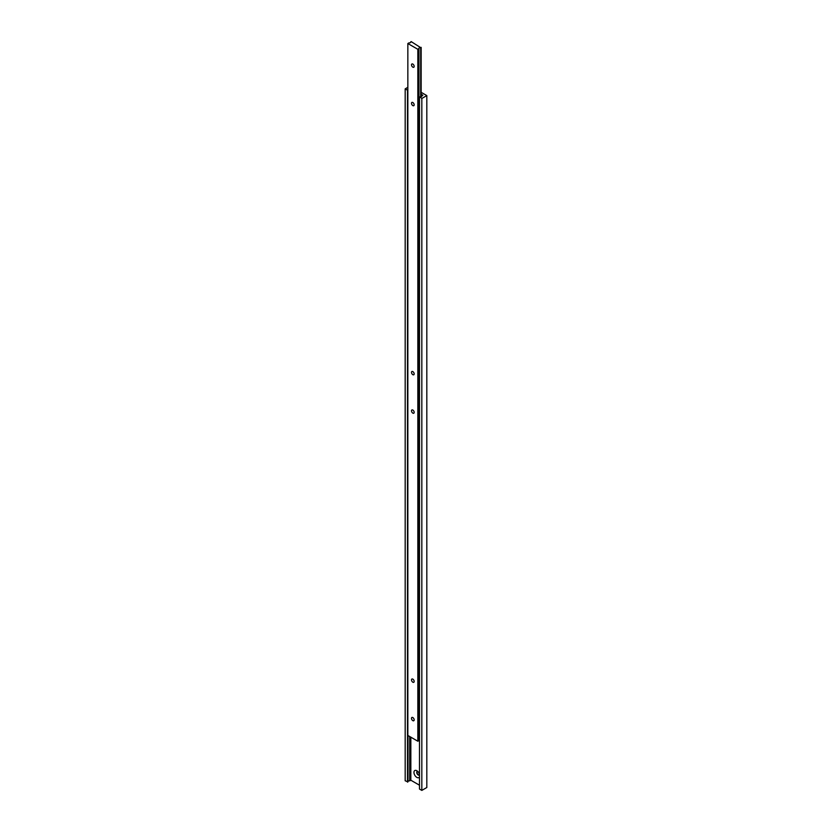 <?xml version="1.0" encoding="UTF-8"?>
<svg xmlns="http://www.w3.org/2000/svg" width="832" height="832" viewBox="0 0 832 832"><rect width="100%" height="100%" fill="white"/><g stroke="black" fill="none" stroke-linecap="round" stroke-linejoin="round"><path stroke-width="1.25" d="M412.838 64.085A1.882 1.092 -120 0 0 411.892 63.991A1.882 1.092 -120 0 0 411.611 65.499A1.882 1.092 -120 0 0 412.838 67.163A1.882 1.092 -120 0 0 413.774 67.257A1.882 1.092 -120 0 0 414.066 65.749A1.882 1.092 -120 0 0 412.838 64.085M412.838 410.051A1.882 1.092 -120 0 0 411.892 409.958A1.882 1.092 -120 0 0 411.611 411.466A1.882 1.092 -120 0 0 412.838 413.13A1.882 1.092 -120 0 0 413.774 413.223A1.882 1.092 -120 0 0 414.066 411.705A1.882 1.092 -120 0 0 412.838 410.051M412.838 371.613A1.882 1.092 -120 0 0 411.892 371.519A1.882 1.092 -120 0 0 411.611 373.027A1.882 1.092 -120 0 0 412.838 374.681A1.882 1.092 -120 0 0 413.774 374.774A1.882 1.092 -120 0 0 414.066 373.266A1.882 1.092 -120 0 0 412.838 371.613M412.838 679.13A1.882 1.092 -120 0 0 411.892 679.037A1.882 1.092 -120 0 0 411.611 680.545A1.882 1.092 -120 0 0 412.838 682.209A1.882 1.092 -120 0 0 413.774 682.302A1.882 1.092 -120 0 0 414.066 680.794A1.882 1.092 -120 0 0 412.838 679.13M412.838 102.523A1.882 1.092 -120 0 0 411.892 102.43A1.882 1.092 -120 0 0 411.611 103.948A1.882 1.092 -120 0 0 412.838 105.602A1.882 1.092 -120 0 0 413.774 105.695A1.882 1.092 -120 0 0 414.066 104.187A1.882 1.092 -120 0 0 412.838 102.523M412.838 717.569A1.882 1.092 -120 0 0 411.892 717.475A1.882 1.092 -120 0 0 411.611 718.994A1.882 1.092 -120 0 0 412.838 720.647A1.882 1.092 -120 0 0 413.774 720.741A1.882 1.092 -120 0 0 414.066 719.233A1.882 1.092 -120 0 0 412.838 717.569M410.706 41.87A1.414 0.811 180 0 1 410.758 42.078A1.414 0.811 180 0 1 408.98 42.869L407.846 43.524L417.83 49.286L418.964 48.63A1.414 0.811 180 0 1 418.912 48.422A1.414 0.811 180 0 1 420.69 47.632L411.174 41.6L410.706 42.286M421.158 47.362L421.158 96.73M407.846 43.524L407.846 735.446L417.83 741.218L418.964 740.563L418.964 48.63M417.83 49.286L417.83 741.218M420.69 47.632L420.69 96.855M418.964 740.137A1.414 0.811 180 0 1 419.494 739.69M417.643 771.337A2.122 1.227 -120 0 0 417.154 771.43A2.122 1.227 -120 0 0 416.832 773.126A2.122 1.227 -120 0 0 418.215 774.998A2.122 1.227 -120 0 0 419.276 775.102A2.122 1.227 -120 0 0 419.494 774.904M417.3 771.368A2.122 1.227 -120 0 0 416.988 772.242A2.122 1.227 -120 0 0 418.486 774.842L418.486 774.842A2.122 1.227 -120 0 0 419.401 775.008M416.988 772.242A2.132 1.227 -120 0 0 418.496 774.842L418.486 774.842M419.494 774.332A4.077 2.35 -120 0 0 416.832 770.734L416.832 770.734A4.077 2.35 -120 0 0 413.951 772.398A4.077 2.35 -120 0 0 416.832 777.39A4.077 2.35 -120 0 0 419.494 776.87M410.842 737.173L410.842 780.218L419.494 785.21M421.158 94.245L422.822 95.212L421.689 96.283M421.689 95.857A1.414 0.811 180 0 1 421.741 96.075A1.414 0.811 180 0 1 419.962 96.855L421.824 98.478L426.816 95.586L421.158 92.321M426.816 95.586L426.816 787.519L421.824 790.4L419.494 789.058L419.494 97.126M407.846 87.329L405.184 88.868L405.184 780.79L407.982 781.862L407.982 735.53M405.184 88.868L407.514 90.21L407.514 782.132M409.708 736.528L409.708 780.863L410.842 780.218M407.982 781.446A1.414 0.811 180 0 1 409.708 780.863M421.824 98.478L421.824 790.4"/></g></svg>
